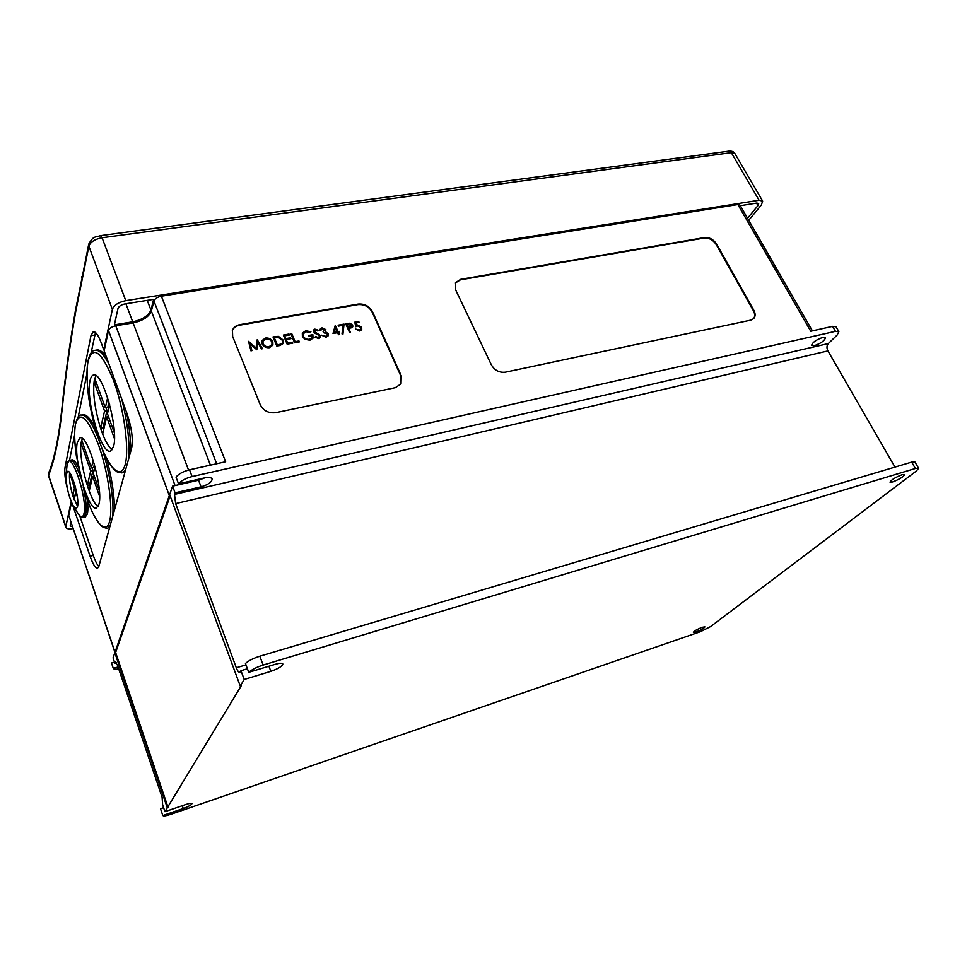 <?xml version="1.0" encoding="UTF-8"?>
<svg xmlns="http://www.w3.org/2000/svg" width="967" height="967" viewBox="0 0 967 967"><rect width="100%" height="100%" fill="white"/><g stroke="black" fill="none" stroke-linecap="round" stroke-linejoin="round"><path stroke-width="1.45" d="M95.938 375.643L94.331 379.898C92.554 392.529 94.633 408.642 100.58 428.248L102.647 434.062C105.947 442.439 109.138 447.648 112.22 449.703M113.562 446.403L110.431 451.118C101.462 455.143 85.374 399.456 90.04 380.696C90.741 377.348 91.865 375.474 93.424 375.051C102.345 370.47 118.989 429.288 113.562 446.403M82.34 438.607L81.047 443.224C78.412 459.12 89.846 501.74 98.066 506.515M98.876 504.315L96.434 508.038C88.626 511.821 73.202 458.696 77.336 442.378L79.971 437.93C87.707 433.603 103.662 489.447 98.876 504.315M69.672 472.778L69.503 473.951C69.153 479.692 70.253 486.921 72.803 495.636L77.553 506.357M77.505 506.599L76.296 508.569L73.081 505.62C68.609 496.301 66.239 486.328 65.949 475.704L67.448 471.328C71.353 469.116 79.765 498.682 77.505 506.599M73.081 505.62L78.412 514.13C81.059 517.732 82.884 517.635 83.899 513.864C88.13 498.754 69.95 446.234 67.098 464.825L65.949 475.704M67.098 464.825L67.11 464.74C68.609 460.945 69.672 459.446 70.277 460.232L70.277 460.232C73.166 460.087 76.574 465.743 80.491 477.202M83.585 488.589C86.075 500.229 86.788 508.823 85.7 514.384L83.67 517.381M83.186 487.223L84.806 492.554C93.557 520.838 105.778 536.202 109.537 521.527C113.296 508.594 108.171 471.956 98.598 445.11C87.538 417.14 79.838 410.141 75.511 424.114C74.157 431.512 74.411 441.895 76.272 455.288L76.659 457.85M75.511 424.114L75.535 423.764C77.312 417.49 79.221 414.589 81.24 415.085L81.24 415.085C85.918 414.372 91.563 421.999 98.175 437.954M101.753 447.794C109.646 471.255 114.348 501.559 112.643 516.596M125.118 464.776C129.518 449.667 124.151 409.271 113.659 380.756C101.499 351.287 92.953 344.844 87.997 361.428C84.6 378.363 89.955 414.988 99.42 441.593C108.848 468.451 120.851 480.285 125.118 464.776M87.997 361.428L88.021 361.066C89.629 353.946 91.974 350.368 95.044 350.332L95.056 350.332C98.972 349.57 103.602 354.152 108.933 364.051M121.697 398.996C127.704 423.159 130.013 443.176 128.587 459.059M85.301 516.994L87.332 514.009C88.045 510.902 88.033 506.212 87.296 499.939M78.23 466.892C75.728 461.863 73.625 459.53 71.921 459.881L70.446 460.195M114.481 509.947C114.469 495.237 111.858 478.109 106.648 458.576M94.875 427.015C90.112 418.143 86.063 414.069 82.739 414.783L81.603 415.012M130.654 451.589C130.859 440.263 129.445 427.076 126.447 412.002M106.201 356.557C102.575 351.613 99.396 349.45 96.664 350.054L95.503 350.247M702.187 627.305C697.11 629.312 694.173 630.992 693.387 632.345L696.131 631.934C701.184 629.928 704.109 628.26 704.907 626.894L702.187 627.305M902.114 474.7C895.285 477.36 891.248 479.837 890.015 482.134L892.601 481.965C899.395 479.318 903.42 476.852 904.677 474.543L902.114 474.7M814.359 345.678L811.627 345.412C812.377 342.463 816.1 339.804 822.772 337.423L825.467 337.701C824.706 340.662 820.995 343.321 814.359 345.678M747.539 218.252L757.983 205.572L758.672 203.505L756.774 203.07L740.299 205.705M748.712 220.307L761.343 205.04L762.649 201.1L759.083 200.266L731.33 152.665L102.067 237.761C94.839 239.151 90.439 241.968 88.867 246.21L75.583 312.256C69.769 345.884 65.272 378.496 62.069 410.056L61.888 408.703C65.091 377.021 69.6 344.276 75.426 310.48L81.808 279.149M82.098 277.734L88.746 244.095C93.557 235.452 94.996 237.652 100.471 235.646L102.067 237.761L125.77 300.652L759.083 200.266M125.77 300.652C118.457 302.224 113.997 305.149 112.377 309.416L88.867 246.21L88.746 244.095M104.376 349.667L103.723 349.788L112.377 309.416M62.069 410.056C58.963 439.091 54.454 460.836 48.568 475.305L48.688 472.948L48.568 475.305L65.829 526.58L71.183 501.595M65.829 526.58L65.853 527.366C66.602 528.864 69.008 529.275 73.081 528.611M70.917 522.216L70.192 525.988L72.465 526.81M114.384 324.864L117.986 308.509C118.844 306.261 121.201 304.726 125.033 303.904L153.668 299.335L150.925 310.008C148.543 315.738 142.475 319.678 132.697 321.818L114.384 324.864M361.755 329.711L359.748 331.04L355.735 329.094L359.41 330.098L360.86 329.094L360.812 327.45L357.681 325.903L355.783 326.737L354.816 322.156L358.721 321.455L359.095 322.386L355.892 322.966M360.86 329.094L360.836 327.426L357.669 325.939L355.771 326.761L354.816 322.156M350.501 332.467L349.619 332.66L345.739 323.836L349.873 323.196L352.677 325.093L352.75 326.81L351.746 327.716L348.712 328.417L350.501 332.467L349.631 332.636L345.739 323.836M320.959 330.496L320.077 330.654L320.234 329.07L321.999 327.837L325.855 329.638L325.516 331.681L328.151 333.724L328.151 335.815L326.012 337.265L321.624 335.186L325.649 336.311L327.305 335.235L327.317 333.966L323.498 332.624L323.099 331.705L324.96 329.832L322.398 328.792L320.065 330.69L320.21 329.118M328.127 335.851L326.012 337.265L321.624 335.186M327.305 335.223L327.293 334.002L323.486 332.66L323.099 331.705M319.702 336.794L318.977 334.945L313.308 331.693L313.308 330.182L314.855 329.131L318.119 330.17L317.539 330.895L315.133 330.098L314.19 331.463L320.597 335.609L320.597 337.302L318.82 338.595L314.988 337.181L315.641 336.54L318.433 337.64L319.69 335.803L314.444 332.95L313.284 330.231M313.042 338.124L309.923 340.227L304.907 339.32L302.417 336.468L302.357 333.132L305.729 330.787L310.915 331.741L310.419 332.563L306.08 331.741L303.239 333.784M310.915 331.741L310.431 332.527L306.092 331.705L303.263 333.724L303.287 336.262C304.714 338.631 306.817 339.622 309.621 339.26L312.256 337.495L312.353 335.803L309.065 336.407L308.691 335.452L312.861 334.691L313.03 338.16L309.923 340.227L304.919 339.284L302.405 336.504L302.32 333.192M294.609 342.802L290.801 333.724L291.708 333.567L295.128 341.677L298.96 340.964L299.359 341.895L294.609 342.802L290.801 333.724M290.97 338.68L286.208 339.55L287.67 343.043L292.433 342.173L292.808 343.14L287.151 344.179L283.355 335.065L289.012 334.05L289.387 335.005L284.661 335.863L285.821 338.619L290.571 337.761L290.97 338.68L286.22 339.586M279.934 345.509L276.792 346.089L273.008 336.939L278.399 336.323L283.246 340.094L283.379 343.394L279.934 345.509L276.804 346.053L273.008 336.939M283.391 343.358L279.947 345.473M262.432 348.7L261.513 348.869L257.814 342.439L256.799 349.776L250.163 343.817L251.891 350.646L250.949 350.852L248.555 341.351L256.025 348.108L257.295 339.78L262.432 348.7L261.501 348.906L257.802 342.487M256.799 349.776L250.175 343.877M400.967 383.972L400.967 376.284L372.198 312.184C369.056 306.624 364.281 304.109 357.875 304.617L239.635 325.202C236.021 325.915 233.591 327.74 232.322 330.666M272.936 345.062L269.479 347.685C266.106 348.035 263.653 346.766 262.117 343.901L262.033 340.614M339.61 332.261L338.486 332.467L339.369 334.558L338.498 334.715L337.604 332.66L333.011 333.506L335.247 325.456L338.099 331.56L339.212 331.355L339.61 332.261L338.498 332.503M338.498 326.121L338.112 325.178L344.034 324.114L342.934 334.147L342.028 333.905L342.959 325.311L338.498 326.121L338.112 325.178M114.348 432.878L107.446 413.707L109.622 404.484M107.651 397.715L105.318 407.784L95.382 380.116L94.657 383.5L104.557 411.084L100.58 428.248L102.647 434.062L106.684 416.982L114.444 438.631M74.991 485.482L71.026 474.93M69.733 472.851L74.399 488.226L72.803 495.636L74.181 499.661L75.789 492.288L77.324 496.76M99.335 490.644L93.352 473.516L95.02 466.432M93.207 460.123L91.394 467.919L81.699 440.142L81.047 443.224L90.705 470.917L87.356 485.349L89.266 490.849L92.651 476.489L99.601 496.422M108.836 527.728L109.622 527.486M95.491 332.515L91.043 353.136M86.921 373.637L78.206 417.091M74.64 434.824L69.479 460.546M79.729 515.737L93.279 555.421C95.153 560.86 97.002 564.547 98.803 566.493M123.522 472.585L124.985 472.053M167.279 807.783L114.831 652.749L113.054 657.862L114.88 663.253L115.46 661.984L117.527 665.369L162.105 797.304L162.625 804.786L164.946 811.676L241.266 685.76L240.239 686.074L169.648 494.62L172.585 486.135L175.063 492.832L174.507 494.403L828.332 343.575L837.108 335.078L838.872 331.693L835.464 331.343L832.563 326.363L810.757 331.234L737.857 204.557L161.368 296.18C157.403 297.026 154.925 298.634 153.946 301.003L216.656 463.761M174.507 494.403L175.643 503.602L236.311 667.774C237.568 670.989 238.728 672.512 239.792 672.367L240.964 670.711L244.204 679.463L240.239 686.074M163.592 807.675L160.51 808.726L162.807 815.544L183.259 808.509C188.662 806.49 191.575 804.858 192.01 803.589C191.551 802.997 189.484 803.299 185.809 804.508L164.946 811.676M162.807 815.544C163.483 816.281 166.191 815.858 170.941 814.287L700.446 631.693L710.576 626.592L916.317 471.038L918.602 468.282L915.386 468.475L263.145 665.054C256.702 667.133 251.904 669.563 248.724 672.343L245.437 663.483C248.592 660.691 253.378 658.261 259.809 656.206L263.145 665.054M244.204 679.463L270.857 671.34C278.327 668.729 282.316 666.275 282.835 663.966C282.195 662.939 279.705 663.048 275.365 664.281L248.724 672.343M204.895 477.819L198.549 480.224L172.585 486.135M189.544 469.805L192.082 476.562C185.833 478.157 181.312 480.575 178.532 483.814L176.018 477.057C178.786 473.806 183.295 471.388 189.544 469.805L225.625 461.755L161.368 296.18M175.063 485.567L115.762 325.794C111.785 326.677 109.368 328.248 108.497 330.509L169.322 495.551L114.831 652.749M114.505 662.141L111.483 662.999L113.284 668.342C113.768 669.273 115.581 669.478 118.736 668.934M894.971 467.085L827.921 350.912C826.543 348.047 826.676 345.594 828.332 343.575M115.013 652.556L68.73 515.363L115.025 652.169M71.522 502.405L68.73 515.363M108.497 330.509L104.122 350.864L127.088 413.779C131.717 427.825 133.241 439.211 131.669 447.951L98.839 566.384L97.582 568.209C95.455 568.354 92.953 564.353 90.064 556.206L72.428 504.387M115.762 325.794L133.108 322.905C142.886 320.766 148.954 316.825 151.348 311.096L153.946 301.003M737.857 204.557L739.924 205.04L812.401 330.859M505.318 372.198L750.839 320.137L753.692 318.614C755.553 316.439 755.59 313.646 753.825 310.25L716.68 244.18C713.525 239.453 709.512 237.253 704.629 237.568L460.763 279.318L455.614 282.606L455.626 289.87L491.345 364.801C494.633 370.385 499.298 372.851 505.318 372.198M232.66 336.516L260.22 404.665C263.459 410.806 268.633 413.477 275.74 412.679L395.382 387.67L401.039 383.851L401.245 375.776L372.464 311.652C369.321 306.092 364.535 303.578 358.128 304.085L239.828 324.658C236.141 325.395 233.676 327.269 232.455 330.291L232.66 336.516M192.082 476.562L835.464 331.343M832.563 326.363L835.984 326.737L838.872 331.693M915.386 468.475L911.676 462.117L259.809 656.206M103.723 349.788L101.184 342.814C98.283 335.174 95.648 331.463 93.291 331.681L90.946 335.694L65.019 467.484C64.306 472.416 65.091 479.547 67.4 488.855M911.676 462.117L914.903 461.948L918.602 468.282M48.568 475.994L65.853 527.366M762.649 201.1L734.908 153.584L728.864 151.166L100.508 235.634M81.869 276.574L81.651 277.251M178.532 483.814L204.496 477.916C208.739 477.057 211.265 477.408 212.099 478.955C211.954 482.074 208.28 484.697 201.051 486.848L175.063 492.832M240.964 670.711L247.395 668.765M118.071 666.976L113.284 668.342M114.88 663.253L116.415 662.806M169.322 495.551L169.721 494.826M753.547 318.759C755.118 316.584 755.07 313.9 753.402 310.721L716.281 244.675C713.126 239.949 709.113 237.749 704.23 238.063L460.461 279.838L455.409 282.968M168.089 807.505L115.629 652.52L170.119 495.902M125.492 470.216L121.927 472.936M109.984 526.157L107.736 527.982L109.211 527.631M94.27 476.139L92.651 476.489M92.058 467.774L92.977 470.421L89.593 484.866L90.233 486.715M89.593 484.866L87.356 485.349M92.977 470.421L90.705 470.917M82.654 442.886L81.047 443.224M94.428 464.245L93.678 467.436L91.394 467.919M76.55 492.118L75.789 492.288M76.091 489.894L75.075 495.551M74.942 495.152L72.803 495.636M75.631 487.948L74.399 488.226M70.349 473.77L69.503 473.951M108.497 416.632L106.684 416.982M105.947 407.663L106.999 410.6L102.973 427.765L103.674 429.723M102.973 427.765L100.58 428.248M106.999 410.6L104.557 411.084M96.47 383.162L94.657 383.5M108.981 402.139L107.772 407.312L105.318 407.784M251.891 350.646L250.949 350.852L248.555 341.351M256.025 348.108L257.162 339.804M262.13 343.865L262.057 340.541L265.429 338.051C268.838 337.701 271.292 338.97 272.827 341.871L272.912 345.098L269.491 347.649C266.118 347.999 263.665 346.73 262.13 343.865L262.117 343.901M271.908 342.028L271.896 342.064C270.627 339.743 268.608 338.728 265.852 339.018L262.976 341.121L263.048 343.696C264.317 346.017 266.324 347.02 269.068 346.718L271.981 344.627L271.908 342.028C270.639 339.707 268.633 338.692 265.865 338.982L262.976 341.121M271.993 344.615L271.896 342.064M277.324 344.953L281.276 343.974L282.461 342.741L282.34 340.251L278.23 337.265L274.314 337.713L277.324 344.953M282.473 342.717L282.316 340.287L278.218 337.302L274.326 337.737M292.82 343.104L287.151 344.179M287.163 344.143L283.355 335.065M289.399 334.969L284.649 335.839M299.359 341.895L294.621 342.765M312.256 337.495L312.365 335.767L309.065 336.407L308.691 335.452M320.573 337.338L318.82 338.595L315 337.145M318.119 330.17L317.539 330.895L315.133 330.098M315.145 330.061L314.178 330.702M324.972 330.629L324.972 329.795L322.398 328.792M322.41 328.756L321.141 329.602M339.381 334.522L338.523 334.679L337.628 332.624L333.023 333.47L335.247 325.456M334.34 332.249L337.229 331.717L335.549 327.861L334.34 332.249M337.193 331.717L335.537 327.91M342.947 334.111L342.04 333.869L342.959 325.311M342.971 325.275L338.51 326.084M352.737 326.834L348.7 328.393M347.008 324.549L348.301 327.487L351.831 326.326L351.831 325.25L347.008 324.549L351.807 325.287L351.831 326.326M355.747 329.058L359.748 331.04M359.12 322.349L355.88 322.942L356.388 325.347L357.439 324.972L361.706 327.293L361.743 329.723L359.76 331.004M83.899 513.864L85.7 514.384M66.916 465.889L67.122 464.668M107.736 527.982C107.579 528.647 105.911 528.296 102.756 526.942C101.148 526.108 98.876 523.425 95.926 518.892C92.687 513.622 88.976 504.834 84.794 492.554L76.272 455.288C73.468 433.567 74.991 427.329 75.535 423.764L75.656 423.425M123.994 472.488L117.152 471.908L113.598 468.971C110.431 465.139 107.277 459.966 104.146 453.426C97.715 439.187 91.079 415.145 88.456 395.576C86.74 381.905 86.595 370.397 88.021 361.066L88.142 360.715M93.279 555.421L90.064 556.206M66.759 467.109L65.019 467.484M94.669 335.065L90.946 335.694M175.643 503.602L827.921 350.912M236.311 667.774L245.956 664.885M115.206 662.31L115.871 662.129M192.856 481.518L192.518 480.635M188.529 470.047L133.108 322.905M210.407 465.151L151.348 311.096M198.549 480.224L201.051 486.848M268.923 666.227L270.857 671.34M182.304 805.716L183.259 808.509M756.545 203.106L757.983 205.572M147.226 300.362L150.925 310.008M125.903 303.771L132.697 321.818M48.688 472.948C54.382 458.95 58.794 437.531 61.888 408.703M728.949 151.166C731.971 150.937 733.953 151.746 734.908 153.584M78.412 514.13C80.261 516.668 82.062 517.732 83.839 517.333L85.459 516.958"/></g></svg>
